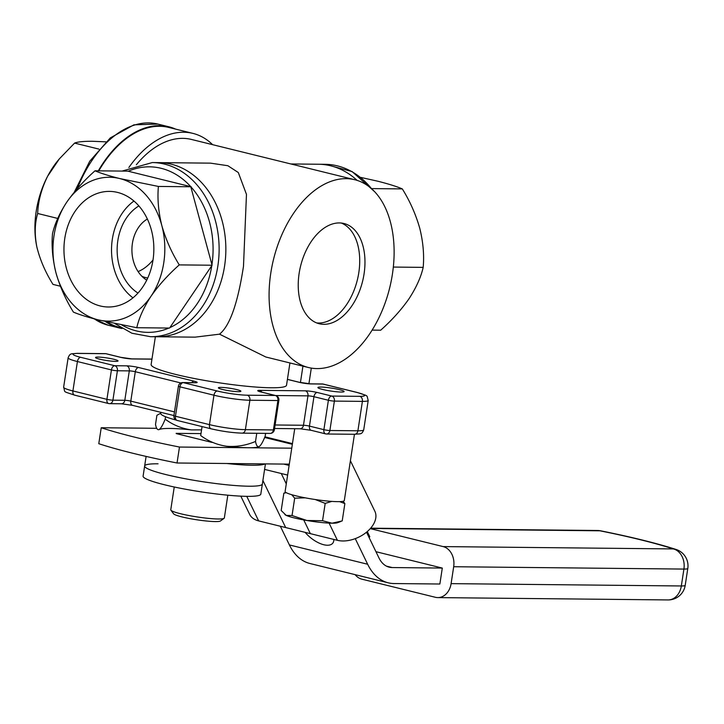 <?xml version="1.0" encoding="UTF-8"?>
<svg xmlns="http://www.w3.org/2000/svg" width="724" height="724" viewBox="0 0 724 724"><rect width="100%" height="100%" fill="white"/><g stroke="black" fill="none" stroke-linecap="round" stroke-linejoin="round"><path stroke-width="1.09" d="M115.469 361.367A11.385 1.294 -171.3 0 1 102.889 359.864A11.385 1.294 -171.3 0 1 95.532 357.502A11.385 1.294 -171.3 0 1 98.102 357.086A11.385 1.294 -171.3 0 1 110.681 358.588A11.385 1.294 -171.3 0 1 118.039 360.95A11.385 1.294 -171.3 0 1 115.469 361.367M238.314 391.666A11.385 1.294 -171.3 0 1 225.743 390.164A11.385 1.294 -171.3 0 1 218.386 387.802A11.385 1.294 -171.3 0 1 220.947 387.385A11.385 1.294 -171.3 0 1 233.526 388.888A11.385 1.294 -171.3 0 1 240.884 391.25A11.385 1.294 -171.3 0 1 238.314 391.666M289.935 362.95L286.523 385.249A68.49 7.774 -171.3 0 1 271.075 387.774A68.49 7.774 -171.3 0 1 195.399 378.724A68.49 7.774 -171.3 0 1 151.126 364.525L155.37 336.741M392.399 274.242A96.708 59.802 -76.1 0 1 308.442 367.521A96.708 59.802 -76.1 0 1 270.803 273.002A96.708 59.802 -76.1 0 1 354.76 179.724A96.708 59.802 -76.1 0 1 392.399 274.242M114.826 323.574L131.913 333.239L150.529 336.696A87.07 67.712 90.6 0 0 217.852 266.007A87.07 67.712 90.6 0 0 152.302 162.556L159.027 162.629A87.07 67.712 90.6 0 1 224.576 266.079A87.07 67.712 -89.4 0 0 159.027 162.629L210.494 163.144L227.852 165.715L238.305 172.529L246.468 194.385L243.49 266.269C237.825 303.293 229.825 325.927 219.517 334.171L265.853 357.013L308.442 367.521M224.576 266.079A87.07 67.712 90.6 0 1 157.262 336.76A87.07 67.712 -89.4 0 0 224.576 266.079M150.529 336.696L195.064 337.149L219.517 334.171M364.054 273.953A51.621 31.928 103.9 0 0 343.963 223.499A51.621 31.928 103.9 0 0 299.148 273.292A51.621 31.928 103.9 0 0 319.239 323.746A51.621 31.928 103.9 0 0 364.054 273.953M316.659 322.922A51.621 31.928 103.9 0 0 358.805 272.658A51.621 31.928 103.9 0 0 341.294 223.037M120.492 327.583L119.46 327.329A102.944 63.667 -76.1 0 1 107.061 321.927M128.872 167.497A102.944 63.667 -76.1 0 1 192.919 133.388A102.944 63.667 -76.1 0 1 212.612 144.673M98.79 170.846A102.944 63.667 -76.1 0 1 168.764 127.433L192.919 133.388M136.347 164.764A96.708 59.802 -76.1 0 1 191.426 139.442L354.76 179.724M147.361 219.019A33.729 26.227 -89.4 0 0 132.411 243.345A33.729 26.227 -89.4 0 0 146.737 280.143M371.629 188.801A87.07 67.712 -89.4 0 0 325.185 164.312L318.451 164.239A87.07 67.712 90.6 0 1 357.149 180.403A87.07 67.712 90.6 0 0 318.451 164.239L290.84 163.959M122.039 328.533A103.595 64.065 -76.1 0 1 119.306 327.963A103.595 64.065 -76.1 0 1 105.405 321.556M60.409 286.224L52.979 284.387C45.286 272.043 39.91 259.527 36.834 246.839C34.471 234.467 34.752 223.345 37.675 213.48C38.119 201.218 41.44 188.783 47.648 176.194L59.386 158.828L74.59 143.099C77.45 141.868 83.323 141.261 92.21 141.27L105.858 141.841M37.196 248.413A71.929 44.481 -76.1 0 1 36.834 246.839L36.788 246.622A71.929 44.481 -76.1 0 1 47.648 176.194A71.929 44.481 -76.1 0 1 58.047 160.438L59.386 158.828M98.301 170.837A103.595 64.065 -76.1 0 1 168.918 126.8A103.595 64.065 -76.1 0 1 175.706 129.143M37.675 213.48L57.748 218.431M74.59 143.099L98.926 149.099M153.008 259.997A48.39 29.928 -76.1 0 1 138.094 271.563M141.814 276.188A48.39 29.928 103.9 0 0 145.651 277.6A48.39 29.928 103.9 0 0 147.75 277.989M95.016 170.81C84.029 180.538 74.617 190.991 66.771 202.15C59.576 213.182 54.825 223.68 52.517 233.635C51.395 245.807 52.544 258.857 55.965 272.794C59.893 286.577 65.712 299.673 73.395 312.089C78.943 314.497 87.179 317.076 98.084 319.836A71.929 55.938 -89.4 0 0 151.017 296.234A71.929 55.938 -89.4 0 0 161.832 225.598A71.929 55.938 -89.4 0 0 119.704 178.547A71.929 55.938 -89.4 0 0 66.771 202.15A71.929 55.938 -89.4 0 0 54.019 235.653A71.929 55.938 -89.4 0 0 55.965 272.794A71.929 55.938 -89.4 0 0 98.084 319.836L136.773 327.719C139.008 317.899 143.759 307.401 151.017 296.234C158.755 285.211 168.167 274.758 179.262 264.894C171.642 252.64 165.832 239.535 161.832 225.598C158.429 211.815 157.289 198.765 158.393 186.439L119.704 178.547C108.79 175.787 100.564 173.208 95.016 170.81L127.84 171.136L190.765 186.665A82.771 64.364 -89.4 0 0 128.275 171.244M152.999 260.07A57.802 44.951 -89.4 0 0 111.152 191.453A57.802 44.951 -89.4 0 0 64.798 238.314A57.802 44.951 -89.4 0 0 109.976 306.967A57.802 44.951 -89.4 0 0 152.999 260.07M133.958 201.046A55.621 43.25 -89.4 0 0 112.338 239.192A55.621 43.25 -89.4 0 0 132.972 297.845M138.863 205.915A48.39 37.63 -89.4 0 0 117.849 240.549A48.39 37.63 -89.4 0 0 137.976 293.075M136.773 327.719L169.588 328.053L212.087 265.228L190.765 186.665M158.393 186.439L191.208 186.774M179.262 264.894L212.087 265.228M360.878 177.434L377.62 181.172C388.535 183.923 396.77 186.511 402.318 188.91C409.938 201.172 415.748 214.268 419.748 228.214C423.151 241.988 424.291 255.038 423.187 267.373C420.952 277.192 416.2 287.69 408.942 298.858C401.205 309.89 391.793 320.334 380.697 330.198L372.145 330.108M402.318 188.91L372.163 188.602M423.187 267.373L393.322 267.066M160.728 413.214L156.909 415.295L155.515 424.409C156.266 428.463 157.479 430.183 159.144 429.576C160.882 428.355 162.891 424.888 165.162 419.16C172.991 424.961 181.733 428.545 191.389 429.902L201.562 429.875M159.144 429.576A51.277 5.819 -171.3 0 1 191.389 429.902M165.162 419.16L165.534 416.734M265.599 433.377L265.174 436.201C262.921 441.893 260.921 445.36 259.156 446.618C257.509 447.242 256.296 445.513 255.518 441.45L256.767 433.287M255.518 441.45C246.178 445.405 236.648 447.016 226.911 446.292C217.263 444.934 208.521 441.35 200.693 435.549L202.059 426.59M259.156 446.618A51.277 5.819 -171.3 0 1 226.911 446.292M176.158 420.074A51.621 5.855 -171.3 0 1 160.71 413.386L160.864 412.336M305.13 532.357A20.308 9.539 -141.4 0 0 323.755 544.738A20.308 9.539 -141.4 0 0 332.75 543.208A20.308 9.539 -141.4 0 0 333.827 539.434M200.991 433.613L176.14 433.359A33.349 3.783 8.7 0 0 176.321 433.622L211.345 442.255A33.349 3.783 8.7 0 0 212.847 442.473M289.31 464.138L177.036 462.998A172.077 19.521 -171.3 0 1 98.781 443.703L101.224 427.748A172.077 19.521 8.7 0 0 179.48 447.043L291.745 448.183M101.224 427.748L156.746 428.309M177.036 462.998L179.48 447.043M386.462 566.141L392.191 567.553L442.301 568.069L439.866 584.015L394.118 583.553A66.083 40.861 103.9 0 1 388.227 582.811A66.083 40.861 103.9 0 1 367.656 564.249L355.258 538.638M388.227 582.811L309.972 563.516A66.083 40.861 -76.1 0 1 289.401 544.946L280.351 526.248M366.516 532.203L378.951 557.905A33.042 20.435 -76.1 0 0 389.241 567.182A33.042 20.435 -76.1 0 0 392.191 567.553M442.301 568.069L375.955 551.697M668.026 599.934A17.204 17.204 0 0 0 685.212 585.336A17.204 1.955 -171.3 0 1 681.329 585.969A17.204 13.385 90.6 0 1 668.026 599.934L437.794 597.599A17.204 13.385 -89.4 0 1 435.377 597.291L361.855 579.164A17.204 13.385 -89.4 0 1 355.095 574.639M443.142 546.593L673.374 548.928A17.204 13.385 90.6 0 1 683.918 569.073L453.686 566.729A17.204 13.385 -89.4 0 0 443.142 546.593L370.272 528.62M453.686 566.729L451.097 583.635L681.329 585.969L683.918 569.073A17.204 1.955 8.7 0 0 687.8 568.431A17.204 17.204 0 0 0 676.089 549.462C656.614 543.217 631.464 537 600.639 530.819A17.204 17.204 0 0 0 597.436 530.493A17.204 13.385 90.6 0 1 599.852 530.792L370.407 528.466M437.794 597.599A17.204 13.385 -89.4 0 0 451.097 583.635M287.627 475.08L264.595 469.405L281.265 473.514L286.288 483.894M303.727 519.932L310.37 533.651L258.64 520.891A25.811 16.263 154.2 0 1 249.617 514.33L240.821 496.148M369.113 537.57L369.792 536.728L367.285 531.552M350.407 460.736L374.869 511.271A25.811 16.263 154.2 0 1 365.765 532.801A25.811 16.263 154.2 0 1 337.411 540.321L285.681 527.561L262.893 480.483M308.913 383.783L311.311 368.109M300.433 382.543L302.94 366.163M265.437 463.894L262.359 484.012A59.54 6.751 -171.3 0 1 248.929 486.211A59.54 6.751 -171.3 0 1 183.136 478.338A59.54 6.751 -171.3 0 1 144.646 466.003L143.099 476.139A59.54 6.751 -171.3 0 0 181.588 488.483A59.54 6.751 -171.3 0 0 247.382 496.347A59.54 6.751 -171.3 0 0 260.803 494.148L262.359 484.012A59.54 6.751 -171.3 0 1 248.929 486.211A59.54 6.751 -171.3 0 1 183.136 478.338A59.54 6.751 -171.3 0 1 144.646 466.003A59.54 6.751 -171.3 0 1 158.076 463.803M264.857 463.894A59.54 6.751 -171.3 0 1 252.133 465.251A59.54 6.751 -171.3 0 1 226.811 463.505M227.825 495.189L224.34 517.986A27.096 3.077 -171.3 0 1 224.114 518.312L220.431 520.972A23.847 2.706 -171.3 0 1 215.254 521.57A23.847 2.706 -171.3 0 1 190.186 518.665A23.847 2.706 -171.3 0 1 173.597 513.805L170.882 510.167A27.096 3.077 -171.3 0 1 170.764 509.786L174.249 486.99M224.114 518.312A27.096 3.077 -171.3 0 1 218.232 518.99A27.096 3.077 -171.3 0 1 189.733 515.687A27.096 3.077 -171.3 0 1 170.882 510.167M354.452 434.282L344.316 500.537A29.946 3.394 -171.3 0 1 325.891 500.881A29.946 3.394 -171.3 0 1 285.12 491.478L294.731 428.708M339.592 501.632L344.868 503.587L342.217 520.918L332.017 523.199A27.096 3.077 8.7 0 0 337.511 522.719L341.022 521.398M284.867 514.583A27.096 3.077 8.7 0 0 284.994 514.683A27.096 3.077 8.7 0 0 286.242 515.398L281.193 510.52L283.844 493.189L286.342 492.7M332.017 523.199L322.542 520.719L306.922 520.502A27.096 3.077 8.7 0 0 332.017 523.199M286.242 515.398A27.096 3.077 8.7 0 0 306.922 520.502L292.034 515.524L286.242 515.398M291.718 494.7L294.686 498.184L305.211 497.831M294.686 498.184L292.034 515.524M315.193 499.515L325.194 503.388L322.542 520.719M325.194 503.388L331.845 501.397M344.868 503.587L343.076 501.279M285.862 492.42L283.844 493.189M333.167 388.381A13.258 1.502 -171.3 0 1 344.054 391.376A13.258 1.502 -171.3 0 1 328.85 390.725A13.258 1.502 -171.3 0 1 318.017 387.385A13.258 1.502 -171.3 0 1 333.167 388.381M287.419 379.394L298.994 382.254A4.299 2.661 -76.1 0 1 299.383 382.299A4.299 2.661 -76.1 0 1 299.718 382.426M121.062 357.448A4.299 2.661 103.9 0 0 120.727 357.321L131.714 358.878A4.299 3.349 90.6 0 1 132.32 358.95L151.95 359.149M106.645 353.9A4.299 2.661 103.9 0 0 106.283 353.764A4.299 2.661 103.9 0 0 105.903 353.71L77.875 353.43A21.512 2.444 8.7 0 0 80.771 357.339L114.772 365.729L126.673 365.846A4.299 3.349 -89.4 0 1 129.306 370.887L117.406 370.76L112.908 400.173L124.809 400.291L129.306 370.887A4.299 0.489 8.7 0 1 135.298 371.72L130.8 401.123A4.299 0.489 8.7 0 0 124.809 400.291A4.299 3.349 -89.4 0 1 121.487 403.784L109.586 403.657A4.299 3.349 -89.4 0 0 112.908 400.173A4.299 0.489 -171.3 0 1 106.926 399.331L111.424 369.928A4.299 2.661 -76.1 0 1 114.772 365.729A4.299 3.349 -89.4 0 1 117.406 370.76A4.299 0.489 -171.3 0 1 111.424 369.928L77.414 361.538A4.299 2.661 -76.1 0 1 80.771 357.339M105.297 353.638A4.299 4.299 0 0 1 106.283 353.764L120.727 357.321A4.299 2.661 103.9 0 0 120.338 357.276L105.903 353.71A4.299 3.349 90.6 0 0 105.297 353.638L77.278 353.357A4.299 3.349 90.6 0 1 77.875 353.43M120.338 357.276A8.607 0.977 8.7 0 0 132.32 358.95M261.771 392.109A4.299 3.349 90.6 0 0 259.672 390.363L305.329 390.824A8.607 0.977 8.7 0 1 317.302 392.498A4.299 2.661 103.9 0 0 313.954 396.698L309.456 426.101A4.299 0.489 8.7 0 0 303.465 425.269L307.962 395.856L275.636 395.53M317.302 392.498L331.746 396.064A4.299 2.661 103.9 0 0 328.397 400.263L313.954 396.698A4.299 0.489 8.7 0 0 307.962 395.856A4.299 3.349 90.6 0 0 305.329 390.824M275.111 424.979L303.465 425.269A4.299 3.349 90.6 0 1 300.134 428.762L311.13 430.309A4.299 2.661 103.9 0 1 309.456 426.101L323.89 429.667L328.397 400.263A4.299 0.489 -171.3 0 0 334.379 401.096L329.882 430.499A4.299 0.489 -171.3 0 1 323.89 429.667A4.299 2.661 103.9 0 0 325.565 433.866A4.299 2.661 103.9 0 0 325.954 433.92A4.299 3.349 90.6 0 0 326.551 433.993A4.299 3.349 90.6 0 0 329.882 430.499L357.9 430.789A4.299 3.349 90.6 0 1 354.579 434.282L326.551 433.993A4.299 4.299 0 0 1 325.565 433.866L311.13 430.309M217.318 391.023A4.299 2.661 103.9 0 0 213.969 395.214L209.462 424.626L175.461 416.237A4.299 0.489 -171.3 0 1 173.914 415.612L178.412 386.209A4.299 0.489 -171.3 0 0 179.959 386.833A4.299 2.661 103.9 0 1 183.308 382.634A4.299 3.349 -89.4 0 0 182.71 382.553L194.611 382.679A4.299 3.349 90.6 0 1 195.208 382.752L183.308 382.634L217.318 391.023A21.512 2.444 8.7 0 0 247.255 395.204A4.299 3.349 90.6 0 1 249.889 400.236L245.391 429.649L273.41 429.929L277.907 400.526L249.889 400.236A25.811 2.932 -171.3 0 1 213.969 395.214L179.959 386.833L175.461 416.237A4.299 2.661 103.9 0 0 177.136 420.445L211.137 428.825C222.187 431.368 232.494 432.807 242.06 433.142A4.299 3.349 90.6 0 0 245.391 429.649A25.811 2.932 8.7 0 1 209.462 424.626A4.299 2.661 103.9 0 0 211.137 428.825M278.876 400.363A4.299 0.489 -171.3 0 1 277.907 400.526A4.299 3.349 90.6 0 0 275.274 395.485A4.299 2.661 -76.1 0 1 275.654 395.539A4.299 4.299 0 0 1 278.876 400.363L274.378 429.775A4.299 0.489 -171.3 0 1 273.41 429.929A4.299 3.349 90.6 0 1 270.079 433.423A4.299 4.299 0 0 0 274.378 429.775M132.854 405.377A4.299 2.661 -76.1 0 1 132.474 405.331A4.299 2.661 -76.1 0 1 130.8 401.123L174.475 411.902M180.846 382.96L135.298 371.72A4.299 2.661 -76.1 0 1 138.646 367.521A8.607 0.977 8.7 0 0 126.673 365.846M74.979 395.195A4.299 2.661 -76.1 0 1 74.59 395.15L108.6 403.539A4.299 2.661 -76.1 0 0 108.98 403.585A4.299 3.349 -89.4 0 0 109.586 403.657A4.299 4.299 0 0 1 108.6 403.539A4.299 2.661 -76.1 0 1 106.926 399.331L72.916 390.942A4.299 2.661 -76.1 0 0 74.59 395.15C61.875 390.77 65.594 392.996 63.631 387.204A25.811 2.932 8.7 0 0 72.916 390.942L77.414 361.538A25.811 2.932 -171.3 0 1 68.128 357.801L63.631 387.204M191.77 382.643A4.299 2.661 -76.1 0 1 194.059 381.186L138.646 367.521M195.208 382.752A8.607 0.977 8.7 0 0 194.059 381.186M247.255 395.204L275.274 395.485L260.83 391.928A4.299 2.661 -76.1 0 1 261.21 391.974A4.299 2.661 -76.1 0 1 261.572 392.109M259.672 390.363A8.607 0.977 8.7 0 0 260.83 391.928M359.765 396.345A4.299 3.349 90.6 0 1 362.398 401.377L334.379 401.096A4.299 3.349 90.6 0 0 331.746 396.064L359.765 396.345A21.512 2.444 8.7 0 0 356.878 392.435L322.868 384.046L310.967 383.928A4.299 3.349 -89.4 0 0 310.37 383.847L299.383 382.299L287.428 379.349M298.994 382.254A8.607 0.977 8.7 0 0 310.967 383.928M356.878 392.435A4.299 2.661 -76.1 0 1 357.258 392.48L323.257 384.1A4.299 2.661 -76.1 0 0 322.868 384.046A4.299 3.349 -89.4 0 0 322.271 383.973L310.37 383.847M322.271 383.973A4.299 4.299 0 0 1 323.257 384.1A4.299 2.661 -76.1 0 1 323.619 384.236M354.579 434.282C360.688 433.567 361.683 434.871 363.719 429.839A25.811 2.932 8.7 0 1 357.9 430.789L362.398 401.377A25.811 2.932 -171.3 0 0 368.217 400.426C366.29 394.643 369.53 396.562 357.258 392.48A4.299 2.661 -76.1 0 1 357.638 392.625M94.437 318.913A103.595 64.065 103.9 0 0 108.193 325.221L93.948 318.786M74.31 192.141L89.731 161.244L110.338 137.877L133.913 124.845L157.814 124.066A103.595 64.065 103.9 0 0 77.396 188.521M169.878 327.619A82.771 64.364 -89.4 0 0 211.788 265.663M121.777 324.949A82.771 64.364 -89.4 0 0 168.909 328.044M211.942 264.685A82.771 64.364 -89.4 0 0 191.353 187.317M292.342 444.301L264.64 437.468M289.111 465.414L283.727 464.084M289.401 544.946L367.656 564.249M676.089 549.462A17.204 14.018 -72.1 0 0 673.374 548.928A168.982 19.168 8.7 0 0 599.852 530.792A17.204 6.38 -78.7 0 1 600.639 530.819M258.64 520.891L246.757 496.338M329.085 523.108L337.411 540.321M131.714 358.878L151.959 359.077M300.134 428.762L274.568 428.499M270.079 433.423L242.06 433.142M173.914 415.612A4.299 4.299 0 0 0 177.136 420.445M173.923 415.558L132.474 405.331L121.487 403.784M77.278 353.357C71.169 354.063 70.174 352.76 68.128 357.801M182.71 382.553A4.299 4.299 0 0 0 178.412 386.209M259.753 391.639L275.654 395.539M368.217 400.426L363.719 429.839M108.193 325.221L119.306 327.963M157.814 124.066L168.918 126.8M145.651 277.6L142.438 276.803M152.302 162.556L122.039 171.081M325.185 164.312L352.099 171.57L374.408 191.489M264.912 436.816L292.451 443.613M597.436 530.493L370.652 528.185M687.8 568.431L685.212 585.336M144.646 466.003L146.112 456.419"/></g></svg>
